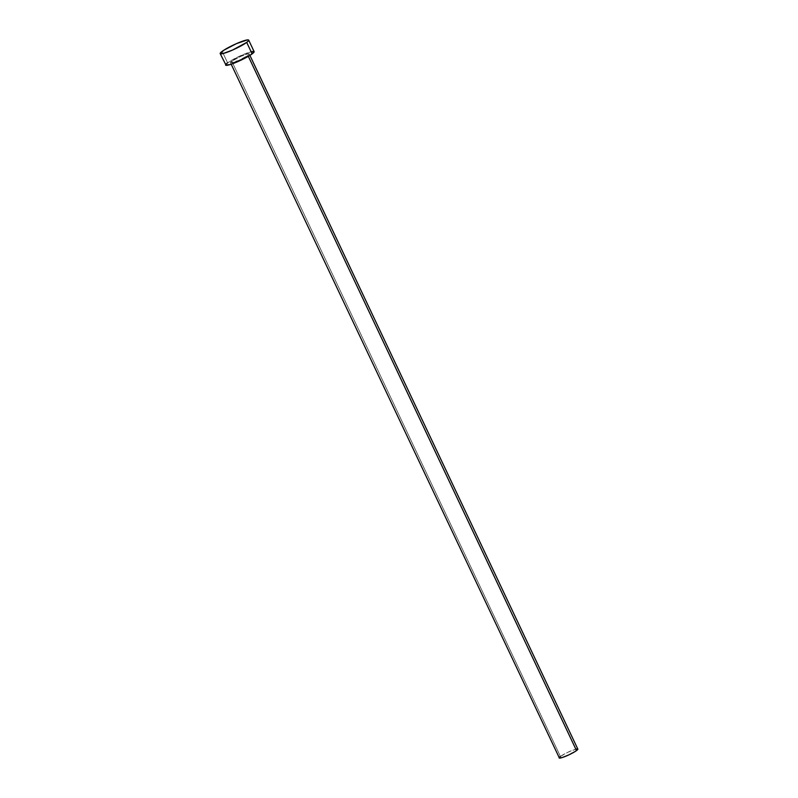 <?xml version="1.0" encoding="UTF-8"?>
<svg xmlns="http://www.w3.org/2000/svg" width="798" height="798" viewBox="0 0 798 798"><rect width="100%" height="100%" fill="white"/><g stroke="black" fill="none" stroke-linecap="round" stroke-linejoin="round"><path stroke-width="0.6" stroke-dasharray="3.99 2.99" d="M577.832 749.093A10.354 1.387 -25.3 0 0 570.68 751.008A10.354 1.387 -25.3 0 0 560.415 756.454L231.819 61.296A10.354 1.387 154.7 0 1 242.073 55.85A10.354 1.387 154.7 0 1 249.225 53.935A10.354 1.387 154.7 0 1 247.919 55.421L249.235 53.955L248.338 53.785L241.235 56.209L232.906 60.548L230.502 62.763L238.502 60.508L247.919 55.421L248.338 56.319L247.919 55.421A10.354 1.387 154.7 0 1 237.654 60.867A10.354 1.387 154.7 0 1 230.502 62.783A10.354 1.387 154.7 0 1 231.819 61.296L560.415 756.454A10.354 1.387 -25.3 0 0 559.109 757.95L559.378 758.1M254.123 51.621A15.77 2.115 -25.3 0 0 243.23 54.533A15.77 2.115 -25.3 0 0 227.6 62.833L222.173 51.351L227.6 62.833A15.77 2.115 -25.3 0 0 225.605 65.097L226.004 65.336M227.6 62.833L239.151 56.359L251.33 51.661M225.724 64.558L226.403 63.8M560.415 756.454L567.996 752.205L575.996 749.132M559.189 757.591L559.637 757.093M230.502 62.783L231.191 64.229M249.225 53.935L249.904 55.381"/><path stroke-width="1.2" d="M577.832 749.113L575.428 751.337L568.934 754.838L562.181 757.561L559.099 757.93A10.354 1.387 -25.3 0 0 566.261 756.035A10.354 1.387 -25.3 0 0 576.515 750.589L248.338 56.319L576.515 750.589A10.354 1.387 -25.3 0 0 577.832 749.093L249.904 55.381M246.702 42.404A15.77 2.115 154.7 0 1 231.071 50.703A15.77 2.115 154.7 0 1 220.178 53.616A15.77 2.115 154.7 0 1 222.173 51.351A15.77 2.115 154.7 0 1 237.804 43.052A15.77 2.115 154.7 0 1 248.697 40.139A15.77 2.115 154.7 0 1 246.702 42.404L252.128 53.885L246.702 42.404L232.358 50.144L222.971 53.576L220.168 53.596L223.839 50.214L236.517 43.611L247.35 39.91L248.298 39.9L248.577 40.678L246.702 42.404M254.143 51.641L250.462 55.022L240.587 60.359L230.283 64.518L225.595 65.077A15.77 2.115 -25.3 0 0 236.497 62.184A15.77 2.115 -25.3 0 0 252.128 53.885A15.77 2.115 -25.3 0 0 254.123 51.621L248.697 40.139M251.33 51.661L253.724 51.381M220.178 53.616L225.724 64.558M226.403 63.8L227.6 62.833M575.996 749.132L577.562 748.943M231.191 64.229L559.189 757.591M559.637 757.093L560.415 756.454"/></g></svg>
